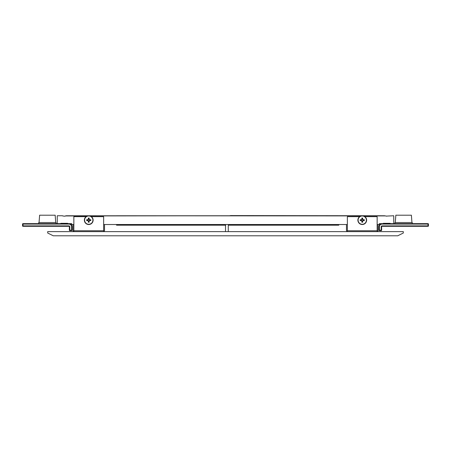 <?xml version="1.0" encoding="UTF-8"?>
<svg xmlns="http://www.w3.org/2000/svg" width="451" height="451" viewBox="0 0 451 451"><rect width="100%" height="100%" fill="white"/><g stroke="black" fill="none" stroke-linecap="round" stroke-linejoin="round"><path stroke-width="0.68" d="M228.279 225.184L338.808 225.184L338.808 224.519M116.55 215.758L338.808 215.758M225.5 225.184L116.55 225.184L116.55 224.519M39.057 222.54L39.609 215.206L55.169 215.206L55.727 222.54M38.724 223.651L38.724 222.54L56.059 222.54L56.059 223.651M22.55 225.872L22.995 225.872L22.995 226.317A0.445 0.445 0 0 1 22.55 225.872L22.55 224.096L22.995 224.096L22.995 223.651A0.445 0.445 0 0 0 22.55 224.096A0.445 0.445 0 0 1 22.995 223.651L71.698 223.651L71.698 224.519L72.966 224.519L72.966 230.76L73.846 231.628L73.851 216.649L86.107 216.649M73.851 230.76L103.634 230.76L103.634 231.628L104.525 230.76L104.525 224.519L346.475 224.519L346.475 230.76L347.355 231.628L347.366 230.76L377.149 230.76L377.149 231.628L378.034 230.76L378.034 224.519L379.302 224.519L379.302 223.651L428.005 223.651L428.005 224.096L428.45 224.096L428.45 225.872L428.45 224.096A0.445 0.445 0 0 0 428.005 223.651A0.445 0.445 0 0 1 428.45 224.096M386.09 216.114L393.751 215.758L393.751 223.651M65.739 215.956L229.66 215.758A5.559 5.559 0 0 1 231.059 215.584L384.511 215.758L386.749 216.17M385.284 215.911L66.207 215.764M69.364 230.207L69.809 230.207L69.809 226.763A0.891 0.891 0 0 0 68.918 225.872L22.995 225.872L22.995 224.096L68.918 224.096A2.667 2.667 0 0 1 71.585 226.763L72.03 226.763A3.112 3.112 0 0 0 68.918 223.651A3.112 3.112 0 0 1 72.03 226.763A3.112 3.112 0 0 0 68.918 223.651A3.112 3.112 0 0 1 72.03 226.763L72.03 230.207L71.585 230.207L71.585 230.653L69.809 230.653A0.445 0.445 0 0 1 69.364 230.207L69.364 226.763A0.445 0.445 0 0 0 68.918 226.317L22.995 226.317M71.585 230.653A0.445 0.445 0 0 0 72.03 230.207A0.445 0.445 0 0 1 71.585 230.653L69.809 230.653L69.809 230.207L71.585 230.207L71.585 226.763M68.918 224.096L68.918 223.651L71.698 223.651M67.954 223.651L67.633 223.313L60.868 223.313L60.547 223.651M73.846 231.628L73.851 224.519L72.966 224.519M104.525 224.519L103.645 224.519L103.645 231.628M346.475 224.519L347.366 224.519L347.355 231.628M378.034 224.519L377.16 224.519L377.154 231.628M379.302 223.651L382.082 223.651L382.082 224.096L428.005 224.096L428.005 226.317L382.082 226.317A0.445 0.445 0 0 0 381.636 226.763A0.445 0.445 0 0 1 382.082 226.317L382.082 225.872L428.45 225.872A0.445 0.445 0 0 1 428.005 226.317M390.453 223.651L390.132 223.313L383.367 223.313L383.046 223.651M66.218 215.758L64.251 216.226L62.283 215.758L57.249 215.758L57.249 223.651M62.469 215.837L62.931 216.012M65.006 216.153L65.666 215.978M379.415 226.763L379.415 230.207L381.636 230.207A0.445 0.445 0 0 1 381.191 230.653L379.415 230.653A0.445 0.445 0 0 1 378.97 230.207A0.445 0.445 0 0 0 379.415 230.653L379.415 230.207L378.97 230.207L378.97 226.763A3.112 3.112 0 0 1 382.082 223.651A3.112 3.112 0 0 0 378.97 226.763L379.415 226.763A2.667 2.667 0 0 1 382.082 224.096M381.636 230.207L381.636 226.763L381.191 226.763A0.891 0.891 0 0 1 382.082 225.872M412.276 223.651L412.276 222.54L394.941 222.54L394.941 223.651M411.943 222.54L411.391 215.206L395.831 215.206L395.273 222.54M47.693 231.628L403.307 231.628L403.307 233.02L397.748 235.794L53.252 235.794L47.693 233.02L47.693 231.628M377.149 230.76L377.149 216.649L364.893 216.649M347.366 230.76L347.366 216.649L359.616 216.649M362.254 215.764A4.375 4.375 0 0 1 366.629 220.139A4.375 4.375 0 0 1 362.254 224.513A4.375 4.375 0 0 1 357.88 220.139A4.375 4.375 0 0 1 362.254 215.764A4.375 4.375 0 0 0 357.88 220.139A4.375 4.375 0 0 0 362.254 224.513A4.375 4.375 0 0 0 366.629 220.139A4.375 4.375 0 0 0 362.254 215.764A4.375 4.375 0 0 0 357.88 220.139A4.375 4.375 0 0 0 362.254 224.513A4.375 4.375 0 0 0 366.629 220.139A4.375 4.375 0 0 0 362.254 215.764M362.254 215.984A4.155 4.155 0 0 0 358.1 220.139A4.155 4.155 0 0 0 362.254 224.294A4.155 4.155 0 0 0 366.409 220.139A4.155 4.155 0 0 0 362.254 215.984M361.849 218.081A2.097 2.097 0 0 1 362.666 218.081A6.585 0.575 90 0 1 362.683 219.045A6.585 0.575 67.5 0 1 362.88 219.513A6.585 0.575 22.5 0 1 363.348 219.71A6.585 0.575 0 0 1 364.312 219.733A2.097 2.097 0 0 1 364.312 220.545A6.585 0.575 180 0 1 363.348 220.567A6.585 0.575 157.5 0 1 362.88 220.764A6.585 0.575 112.5 0 1 362.683 221.232A6.585 0.575 90 0 1 362.666 222.196L362.694 220.578L363.675 220.33A1.432 1.432 0 0 0 363.675 219.947L362.694 219.699L362.446 218.718A1.432 1.432 0 0 0 362.063 218.718L361.849 218.081A6.585 0.575 -90 0 0 361.826 219.045L361.815 219.699L360.839 219.947A1.432 1.432 0 0 0 360.839 220.33L361.815 220.578L362.063 221.554A1.432 1.432 0 0 0 362.446 221.554M361.826 219.045A6.585 0.575 -67.5 0 0 361.629 219.513A6.585 0.575 -22.5 0 0 361.166 219.71A6.585 0.575 0 0 0 360.202 219.733A2.097 2.097 0 0 0 360.202 220.545A6.585 0.575 180 0 0 361.166 220.567A6.585 0.575 -157.5 0 0 361.629 220.764A6.585 0.575 -112.5 0 0 361.826 221.232A6.585 0.575 -90 0 0 361.849 222.196A2.097 2.097 0 0 0 362.666 222.196M362.666 218.081L362.446 218.718M362.063 219.096L362.063 218.718M360.202 219.733L360.839 219.947M360.202 220.545L360.839 220.33M361.849 222.196L362.063 221.554M364.312 220.545L363.675 220.33M364.312 219.733L363.675 219.947M91.384 216.649L103.634 216.649L103.634 230.76M88.746 215.764A4.375 4.375 0 0 1 93.12 220.139A4.375 4.375 0 0 1 88.746 224.513A4.375 4.375 0 0 1 84.371 220.139A4.375 4.375 0 0 1 88.746 215.764A4.375 4.375 0 0 0 84.371 220.139A4.375 4.375 0 0 0 88.746 224.513A4.375 4.375 0 0 0 93.12 220.139A4.375 4.375 0 0 0 88.746 215.764A4.375 4.375 0 0 0 84.371 220.139A4.375 4.375 0 0 0 88.746 224.513A4.375 4.375 0 0 0 93.12 220.139A4.375 4.375 0 0 0 88.746 215.764M88.746 215.984A4.155 4.155 0 0 0 84.591 220.139A4.155 4.155 0 0 0 88.746 224.294A4.155 4.155 0 0 0 92.9 220.139A4.155 4.155 0 0 0 88.746 215.984M88.334 218.081A2.097 2.097 0 0 1 89.151 218.081A6.585 0.575 90 0 1 89.174 219.045A6.585 0.575 67.5 0 1 89.371 219.513A6.585 0.575 22.5 0 1 89.834 219.71A6.585 0.575 0 0 1 90.798 219.733A2.097 2.097 0 0 1 90.798 220.545A6.585 0.575 180 0 1 89.834 220.567A6.585 0.575 157.5 0 1 89.371 220.764A6.585 0.575 112.5 0 1 89.174 221.232A6.585 0.575 90 0 1 89.151 222.196L89.185 220.578L90.161 220.33A1.432 1.432 0 0 0 90.161 219.947L89.185 219.699L88.937 218.718A1.432 1.432 0 0 0 88.554 218.718L88.334 218.081A6.585 0.575 -90 0 0 88.317 219.045L88.306 219.699L87.325 219.947A1.432 1.432 0 0 0 87.325 220.33L88.306 220.578L88.554 221.554A1.432 1.432 0 0 0 88.937 221.554M88.317 219.045A6.585 0.575 -67.5 0 0 88.12 219.513A6.585 0.575 -22.5 0 0 87.652 219.71A6.585 0.575 0 0 0 86.688 219.733A2.097 2.097 0 0 0 86.688 220.545A6.585 0.575 180 0 0 87.652 220.567A6.585 0.575 -157.5 0 0 88.12 220.764A6.585 0.575 -112.5 0 0 88.317 221.232A6.585 0.575 -90 0 0 88.334 222.196A2.097 2.097 0 0 0 89.151 222.196M89.151 218.081L88.937 218.718M88.554 219.096L88.554 218.718M86.688 219.733L87.325 219.947M86.688 220.545L87.325 220.33M88.334 222.196L88.554 221.554M90.798 220.545L90.161 220.33M90.798 219.733L90.161 219.947M228.279 231.628L228.279 224.519M225.5 224.519L225.5 231.628M68.918 225.872L68.918 226.317M69.809 226.763L69.364 226.763M381.191 230.653L381.191 226.763M225.5 225.545L225.709 225.184"/></g></svg>
